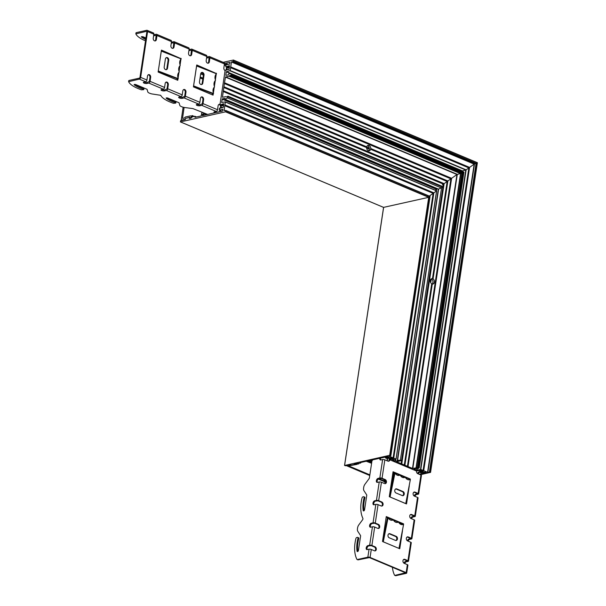 <?xml version="1.0" encoding="UTF-8"?>
<svg xmlns="http://www.w3.org/2000/svg" width="606" height="606" viewBox="0 0 606 606"><rect width="100%" height="100%" fill="white"/><g stroke="black" fill="none" stroke-linecap="round" stroke-linejoin="round"><path stroke-width="0.91" d="M442.372 184.898L456.962 174.505L462.067 173.058L456.962 174.505L442.372 184.898M417.905 467.355L462.393 173.195L463.946 172.165L462.393 173.172M461.658 171.157L466.128 169.854L474.172 164.128L477.392 162.696L474.172 164.128L466.128 169.854L461.658 171.157M383.575 207.381L428.715 197.321L430.071 196.397L428.715 197.321L383.575 207.373M429.321 196.071L436.676 190.807L429.321 196.071M435.047 190.117L437.479 188.867L435.047 190.117M420.291 474.74L430.472 472.369L427.563 472.309L420.814 469.476L416.663 470.195L413.928 469.014L416.564 468.4L417.966 468.696L419.238 467.809L418.89 467.491L412.504 468.446L396.589 461.719L402.073 460.446L397.331 460.189L438.312 189.224L443.448 186.875L438.32 189.201M417.898 467.37L462.386 173.195L230.742 75.72L231.265 74.917A1.06 0.636 -67.2 0 0 230.984 74.099A1.06 0.636 -67.2 0 0 230.947 74.083L228.909 73.546L228.454 74.803L225.818 75.379L226.273 71.826L230.174 70.569L231.469 62.001L233.174 61.433L233.439 60.039L223.167 62.32M433.063 278.904A2.757 2.038 -102.6 0 1 434.449 281.752A2.757 2.038 -102.6 0 1 432.979 284.032A2.757 2.038 -102.6 0 1 432.29 284.025L431.692 283.775A2.757 2.038 -102.6 0 1 430.336 280.48A2.757 2.038 -102.6 0 1 431.775 278.646A2.757 2.038 -102.6 0 1 432.464 278.654L433.063 278.904L447.872 180.982L370.751 148.531L370.637 149.296A2.757 2.038 -102.6 0 1 369.281 150.758A2.757 2.038 -102.6 0 1 366.607 147.599L366.721 146.834A2.757 2.038 -102.6 0 1 368.077 145.372A2.757 2.038 -102.6 0 1 369.069 145.47A2.757 2.038 -102.6 0 1 370.751 148.531M397.331 460.189L398.051 460.613L395.468 461.189L392.499 460.03L396.097 459.106L389.279 456.204L390.855 455.727L389.703 455.303L344.617 465.476L345.541 465.772L350.154 464.741L351.45 465.113L355.01 464.317L354.427 463.885L360.593 463.067L360.009 462.643L366.229 461.249L370.895 463.037L371.44 462.817L369.41 461.931L371.258 461.393L367.342 461.007L387.885 456.515L389.135 457.075L385.537 458L387.128 458.545L390.226 457.659L393.461 458.916L389.847 459.818L416.519 471.036L420.193 470.271L423.306 471.415L419.625 472.21L420.837 472.854L424.692 472.097L426.169 472.627L419.193 474.278M432.237 284.017A2.757 2.038 77.4 0 0 432.964 281.207A2.757 2.038 77.4 0 0 431.116 278.972M400.945 475.528L404.672 477.339M392.749 480.103L391.832 479.838M385.787 481.846L384.401 482.179L385.749 482.459M391.627 481.149L392.582 480.937M405.747 477.99L406.437 477.839M201.859 112.368L201.184 115.928L194.973 117.314L194.859 116.276L192.299 116.852L190.951 118.215L189.39 118.564L189.277 117.526L185.716 118.321L185.239 119.677L180.633 120.708L180.452 121.904L225.553 111.83L225.811 110.444L224.114 110.61L225.356 101.884L221.629 102.505L222.311 98.884L224.947 98.316L224.993 99.445L227.341 97.922A1.06 0.636 -67.2 0 0 227.947 96.884L227.97 96.195L227.561 96.354A1.06 0.636 112.8 0 1 226.705 96.884L226.03 96.672A1.06 0.636 -67.2 0 0 225.803 96.665L222.432 97.225L224.462 83.067L225.47 77.106L228.909 76.144A1.06 0.636 -67.2 0 0 229.151 76.03L229.939 75.492A1.06 0.636 112.8 0 1 230.447 75.394A1.06 0.636 112.8 0 1 230.689 75.667L230.742 75.72M202.601 68.258L203.192 68.122M224.462 63.372L230.068 62.312L229.674 64.039L226.114 64.834L225.75 66.342L225.894 66.827L229.424 65.66L229.023 69.236L225.841 70.273L225.72 69.91L225.114 70.546L219.993 104.414L220.387 104.823L223.667 103.709L223.266 107.285L219.849 108.383L219.72 108.012L219.357 108.61L219.22 110.05L222.887 109.262L222.72 110.921L202.306 115.678L202.533 114.186L204.525 113.489M368.546 150.742A2.757 2.038 77.4 0 0 369.304 148.099A2.757 2.038 77.4 0 0 367.675 145.788A2.757 2.038 77.4 0 0 367.418 145.698M201.101 67.243L200.374 67.41M203.108 112.898L202.624 112.693M185.845 118.291L189.966 117.238L190.345 118.223L192.14 116.352L192.178 115.534L191.155 116.284A2.121 1.265 -67.2 0 0 190.784 115.958A2.121 1.265 -67.2 0 0 190.261 115.928L185.148 117.064L184.754 117.928L182.535 118.405L184.11 107.436M183.133 107.217L181.217 120.223A1.167 0.697 -67.2 0 0 181.368 120.329A1.167 0.697 -67.2 0 0 182.179 119.988L185.444 119.215M385.401 480.573L383.954 480.793L378.962 478.695M369.849 474.862L348.579 465.878L356.813 464.423A2.121 0.667 -171.4 0 0 357.343 464.082A2.121 0.667 -171.4 0 0 357.343 464.007L358.737 463.938L357.32 463.605M355.411 463.666L355.745 463.984L355.086 464.151M350.207 464.734L347.321 465.378M378.212 479.058L384.166 481.558L385.696 481.262M346.284 465.605L369.751 475.498M391.9 479.376L392.87 479.467M393.067 478.467L392.612 478.854A2.121 0.667 -171.4 0 0 391.984 478.808M419.7 471.688L419.11 471.816A2.121 1.265 112.8 0 0 417.549 473.566M419.42 470.589L419.844 470.764M363.168 510.449A26.02 15.536 112.8 0 1 364.1 497.731L364.888 498.064A26.02 15.536 -67.2 0 0 363.948 510.782L363.168 510.449A1.06 0.636 -67.2 0 0 363.464 510.911A1.06 0.636 -67.2 0 0 364.57 509.775L366.736 495.466A1.06 0.636 -67.2 0 0 366.638 494.807L363.986 490.746A4.242 2.53 112.8 0 1 363.6 488.11L363.729 487.224A4.242 2.53 112.8 0 1 364.971 484.224L369.077 478.657A1.06 0.636 -67.2 0 0 369.387 477.907L371.948 460.984L372.766 459.795M357.025 551.089A26.02 15.536 112.8 0 1 357.957 538.37L358.737 538.704A26.02 15.536 -67.2 0 0 357.805 551.422L357.025 551.089A1.06 0.636 -67.2 0 0 357.313 551.551A1.06 0.636 -67.2 0 0 358.426 550.415L360.585 536.105A1.06 0.636 -67.2 0 0 360.487 535.446L357.843 531.386A4.242 2.53 112.8 0 1 357.449 528.75L357.585 527.864A4.242 2.53 112.8 0 1 358.828 524.864L362.63 519.706A1.06 0.636 -67.2 0 0 362.88 518.365A29.202 17.438 -67.2 0 1 362.062 497.89A1.06 0.636 112.8 0 1 362.88 496.89L363.585 496.731A1.06 0.636 112.8 0 1 363.842 496.753A1.06 0.636 112.8 0 1 364.1 497.731M395.339 575.511A1.06 0.636 -67.2 0 0 395.536 575.685A1.06 0.636 -67.2 0 0 395.794 575.7L406.293 573.352A1.591 0.5 -171.4 0 0 406.687 573.094A1.591 0.5 -171.4 0 0 406.164 572.625L370.077 557.444A1.591 0.5 -171.4 0 0 367.857 557.179L357.358 559.527A1.06 0.636 112.8 0 1 357.101 559.505A1.06 0.636 112.8 0 1 356.873 559.285A29.202 17.438 -67.2 0 1 355.911 538.529A1.06 0.636 112.8 0 1 356.729 537.53L357.442 537.37A1.06 0.636 112.8 0 1 357.699 537.393A1.06 0.636 112.8 0 1 357.957 538.37M369.062 549.21L367.297 549.604A2.121 1.265 112.8 0 1 366.774 549.574A2.121 1.265 112.8 0 1 366.289 547.521A2.121 1.265 112.8 0 1 367.903 545.62L369.66 545.226A1.591 0.5 8.6 0 1 371.887 545.491L375.023 546.809A2.121 1.568 -102.6 0 1 376.318 548.968A2.121 1.568 -102.6 0 1 375.19 550.877A2.121 1.568 -102.6 0 1 374.425 550.793L371.289 549.475A1.591 0.5 -171.4 0 0 369.062 549.21L367.857 557.179M372.448 526.803L370.69 527.197A2.121 1.265 112.8 0 1 370.168 527.159A2.121 1.265 112.8 0 1 369.683 525.114A2.121 1.265 112.8 0 1 371.289 523.213L373.054 522.819A1.591 0.5 8.6 0 1 375.281 523.076L378.417 524.402A2.121 1.568 -102.6 0 1 379.712 526.553A2.121 1.568 -102.6 0 1 378.576 528.462A2.121 1.568 -102.6 0 1 377.811 528.387L374.675 527.061A1.591 0.5 -171.4 0 0 372.448 526.803L369.66 545.226M375.841 504.389L374.076 504.783A2.121 1.265 112.8 0 1 373.554 504.745A2.121 1.265 112.8 0 1 373.069 502.7A2.121 1.265 112.8 0 1 374.682 500.798L376.44 500.404A1.591 0.5 8.6 0 1 378.667 500.67L381.803 501.988A2.121 1.568 -102.6 0 1 383.098 504.147A2.121 1.568 -102.6 0 1 381.962 506.048A2.121 1.568 -102.6 0 1 381.204 505.972L378.061 504.654A1.591 0.5 -171.4 0 0 375.841 504.389L373.054 522.819M379.227 481.975L377.47 482.368A2.121 1.265 112.8 0 1 376.947 482.338A2.121 1.265 112.8 0 1 376.462 480.285A2.121 1.265 112.8 0 1 378.068 478.384L379.833 477.998A1.591 0.5 8.6 0 1 382.053 478.255L385.196 479.573A2.121 1.568 -102.6 0 1 386.484 481.732A2.121 1.568 -102.6 0 1 385.355 483.641A2.121 1.568 -102.6 0 1 384.59 483.558L381.454 482.24A1.591 0.5 -171.4 0 0 379.227 481.975L376.44 500.404M389.847 459.818A2.121 1.568 -102.6 0 1 388.741 461.227A2.121 1.568 -102.6 0 1 387.984 461.151L384.84 459.825A1.591 0.5 -171.4 0 0 382.621 459.568L380.856 459.962A2.121 1.265 -67.2 0 1 380.333 459.924A2.121 1.265 -67.2 0 1 379.773 458.227M402.49 523.857L402.376 524.591M400.619 524.281A26.02 15.536 112.8 0 1 400.574 523.046M392.423 567.292A29.202 17.438 -67.2 0 0 394.529 575.132A1.06 0.636 112.8 0 0 394.748 575.352L395.536 575.685M357.684 559.664A1.06 0.636 -67.2 0 0 357.881 559.838A1.06 0.636 -67.2 0 0 358.138 559.853L369.38 557.596L405.467 572.784L395.014 575.367A1.06 0.636 112.8 0 1 394.748 575.352M403.99 563.209A2.121 1.265 112.8 0 1 405.558 561.467L407.452 560.989L404.134 559.512A2.121 1.568 77.4 0 0 403.732 559.406M407.383 540.802A2.121 1.265 112.8 0 1 408.944 539.052L410.838 538.575L407.527 537.098A2.121 1.568 77.4 0 0 407.126 536.992M410.77 518.388A2.121 1.265 112.8 0 1 412.33 516.645L414.224 516.16L410.913 514.683A2.121 1.568 77.4 0 0 410.512 514.585M414.163 495.973A2.121 1.265 112.8 0 1 415.724 494.231L417.617 493.754L414.307 492.277A2.121 1.568 77.4 0 0 413.898 492.17M409.27 479.028L409.156 479.763M419.64 472.241A2.121 1.265 -67.2 0 0 418.329 473.915M406.687 573.094L407.899 565.133A1.591 0.5 -171.4 0 0 407.368 564.656L404.232 563.338A2.121 1.568 -102.6 0 1 402.937 561.179A2.121 1.568 -102.6 0 1 404.073 559.277A2.121 1.568 -102.6 0 1 404.831 559.353L407.974 560.671A1.591 0.5 8.6 0 1 408.497 561.148L411.285 542.718A1.591 0.5 -171.4 0 0 410.762 542.249L407.618 540.923A2.121 1.568 -102.6 0 1 406.323 538.772A2.121 1.568 -102.6 0 1 407.459 536.863A2.121 1.568 -102.6 0 1 408.224 536.939L411.36 538.264A1.591 0.5 8.6 0 1 411.891 538.734L414.671 520.304A1.591 0.5 -171.4 0 0 414.148 519.834L411.012 518.516A2.121 1.568 -102.6 0 1 409.717 516.357A2.121 1.568 -102.6 0 1 410.845 514.449A2.121 1.568 -102.6 0 1 411.61 514.532L414.754 515.85A1.591 0.5 8.6 0 1 415.277 516.32L418.064 497.897A1.591 0.5 -171.4 0 0 417.534 497.42L414.398 496.102A2.121 1.568 -102.6 0 1 413.103 493.943A2.121 1.568 -102.6 0 1 414.239 492.042A2.121 1.568 -102.6 0 1 415.004 492.117L418.14 493.435A1.591 0.5 8.6 0 1 418.663 493.913A1.591 0.5 8.6 0 1 418.269 494.17L416.504 494.564A2.121 1.265 -67.2 0 0 414.936 496.329M415.277 516.32A1.591 0.5 8.6 0 1 414.883 516.577L413.118 516.971A2.121 1.265 -67.2 0 0 411.55 518.744M411.891 538.734A1.591 0.5 8.6 0 1 411.489 538.992L409.732 539.385A2.121 1.265 -67.2 0 0 408.156 541.15M408.497 561.148A1.591 0.5 8.6 0 1 408.103 561.406L406.338 561.792A2.121 1.265 -67.2 0 0 404.77 563.565M401.354 523.379A26.02 15.536 -67.2 0 0 401.399 524.569M380.689 458.022A2.121 1.265 -67.2 0 0 380.773 459.977M384.992 483.664A2.121 1.568 77.4 0 0 385.772 481.649A2.121 1.568 77.4 0 0 384.492 479.732L381.356 478.414L378.856 478.717A2.121 1.265 -67.2 0 0 377.364 480.278A2.121 1.265 -67.2 0 0 377.386 482.384M381.606 506.071A2.121 1.568 77.4 0 0 382.378 504.056A2.121 1.568 77.4 0 0 381.106 502.139L377.97 500.821L375.462 501.132A2.121 1.265 -67.2 0 0 373.97 502.685A2.121 1.265 -67.2 0 0 373.993 504.798M378.212 528.485A2.121 1.568 77.4 0 0 378.992 526.47A2.121 1.568 77.4 0 0 377.72 524.554L374.576 523.236L372.076 523.539A2.121 1.265 -67.2 0 0 370.584 525.099A2.121 1.265 -67.2 0 0 370.607 527.212M374.826 550.899A2.121 1.568 77.4 0 0 375.599 548.885A2.121 1.568 77.4 0 0 374.326 546.968L371.19 545.642L368.683 545.953A2.121 1.265 -67.2 0 0 367.191 547.513A2.121 1.265 -67.2 0 0 367.221 549.619M358.737 538.704A1.06 0.636 -67.2 0 0 358.487 537.719L357.699 537.393M364.888 498.064A1.06 0.636 -67.2 0 0 364.63 497.079L363.842 496.753M389.453 457.939A2.121 1.568 -102.6 0 1 389.878 459.537L390.188 457.666L389.916 459.537M388.385 461.249A2.121 1.568 77.4 0 0 388.779 458.136M418.663 493.913L421.45 475.483A1.591 0.5 -171.4 0 0 420.928 475.013L417.792 473.687A2.121 1.568 77.4 0 1 416.519 471.036M399.127 548.475L399.649 545.021M402.763 524.432L402.831 524.001L398.596 522.213M398.331 522.107L393.423 520.039M393.158 519.925L388.241 517.857M387.969 517.744L386.211 517.001M405.906 503.654L406.429 500.192M409.542 479.611L409.611 479.172L405.376 477.392M405.111 477.286L400.195 475.218M399.937 475.104L395.021 473.036M394.748 472.922L392.983 472.18M402.558 495.67A2.121 1.606 82.8 0 0 403.573 493.663A2.121 1.606 82.8 0 0 402.354 491.648L396.082 489.012A2.121 1.606 82.8 0 0 395.763 488.921M395.968 492.943A2.121 1.606 -97.2 0 1 394.748 490.701A2.121 1.606 -97.2 0 1 396.104 488.83A2.121 1.606 -97.2 0 1 396.763 488.921L403.043 491.564A2.121 1.606 -97.2 0 1 404.263 493.807A2.121 1.606 -97.2 0 1 402.907 495.678A2.121 1.606 -97.2 0 1 402.248 495.579L395.968 492.943M398.581 475.468A5.302 4.022 82.8 0 0 399.339 475.18L400.028 475.096A5.302 4.022 -97.2 0 1 398.93 475.445A5.302 4.022 -97.2 0 1 394.991 472.975L390.059 497.034L389.287 496.662L393.052 471.756L410.307 479.02L410.239 479.467M403.763 477.649A5.302 4.022 82.8 0 0 404.513 477.361L405.202 477.27A5.302 4.022 -97.2 0 1 404.104 477.626A5.302 4.022 -97.2 0 1 400.165 475.149L400.028 475.096M408.936 479.823A5.302 4.022 82.8 0 0 409.694 479.535L410.376 479.452A5.302 4.022 -97.2 0 1 409.285 479.8A5.302 4.022 -97.2 0 1 405.338 477.331L405.202 477.27M409.285 485.792L406.543 503.919L405.755 503.624L410.376 479.452M389.453 496.731L394.15 472.998L394.839 472.915M405.762 503.639L390.067 497.018M382.674 541.552L387.378 517.819L388.06 517.736L383.287 541.855L382.507 541.484L386.272 516.577L403.528 523.842L403.46 524.288M402.505 530.614L399.763 548.741L398.975 548.445L403.604 524.273A5.302 4.022 -97.2 0 1 402.505 524.629A5.302 4.022 -97.2 0 1 398.566 522.152L398.422 522.092A5.302 4.022 -97.2 0 1 397.324 522.448A5.302 4.022 -97.2 0 1 393.385 519.978L393.249 519.918A5.302 4.022 -97.2 0 1 392.15 520.266A5.302 4.022 -97.2 0 1 388.211 517.797L388.06 517.736M409.611 479.172L410.307 479.02M395.779 540.499A2.121 1.606 82.8 0 0 396.794 538.492A2.121 1.606 82.8 0 0 395.574 536.477L389.302 533.833A2.121 1.606 82.8 0 0 388.991 533.742M389.188 537.764A2.121 1.606 -97.2 0 1 387.969 535.522A2.121 1.606 -97.2 0 1 389.325 533.651A2.121 1.606 -97.2 0 1 389.984 533.75L396.263 536.386A2.121 1.606 -97.2 0 1 397.483 538.636A2.121 1.606 -97.2 0 1 396.127 540.499A2.121 1.606 -97.2 0 1 395.468 540.408L389.188 537.764M391.802 520.296A5.302 4.022 82.8 0 0 392.559 520.001L393.249 519.918M396.983 522.47A5.302 4.022 82.8 0 0 397.741 522.183L398.422 522.092M402.157 524.652A5.302 4.022 82.8 0 0 402.914 524.357L403.604 524.273M402.831 524.001L403.528 523.842M227.561 64.509A1.591 0.947 -67.2 0 0 227.159 63.994A1.591 0.947 -67.2 0 0 226.765 63.963L225.008 64.357L224.856 65.357L225.94 65.115M226.629 67.137L226.288 69.364A2.121 1.568 77.4 0 1 226.182 69.796L226.515 69.925M226.833 69.751A2.121 1.568 -102.6 0 0 226.985 69.213L227.258 67.402M220.084 110.413L219.539 111.777L217.774 112.171A2.121 0.667 -171.4 0 1 214.736 111.792M220.501 111.61A1.591 0.947 -67.2 0 0 220.66 111.049L220.713 110.678M221.167 107.709L221.258 107.065L220.561 107.217L220.448 107.989M207.714 114.466L192.89 108.595L184.959 107.565A4.242 1.333 8.6 0 1 181.921 106.815L181.224 106.52A4.242 1.333 8.6 0 1 179.823 105.406L179.058 102.778L167.786 98.036L166.195 97.892M142.433 36.595A26.02 8.158 -171.4 0 0 145.849 38.511M135.206 84.408A26.02 8.158 -171.4 0 0 143.463 88.271L143.796 89.627L141.471 89.832A29.202 9.151 -171.4 0 1 128.624 81.689L139.372 79.106A1.591 0.947 -67.2 0 0 140.645 77.379L147.576 31.557A1.591 0.947 -67.2 0 0 147.144 30.33A1.591 0.947 -67.2 0 0 146.758 30.3L136.259 32.648L135.873 33.754M153.772 34.724A2.121 0.667 -171.4 0 0 154.409 34.656L156.166 34.262A1.591 0.947 112.8 0 1 156.56 34.284A1.591 0.947 112.8 0 1 156.992 35.519L156.386 39.504A2.121 1.568 -102.6 0 1 155.28 40.913A2.121 1.568 -102.6 0 1 153.25 38.186L153.856 34.201A1.591 0.947 -67.2 0 0 153.424 32.966L147.144 30.33M171.422 42.147A2.121 0.667 -171.4 0 0 172.059 42.079L173.816 41.685A1.591 0.947 112.8 0 1 174.21 41.716A1.591 0.947 112.8 0 1 174.642 42.95L174.036 46.935A2.121 1.568 -102.6 0 1 172.93 48.344A2.121 1.568 -102.6 0 1 170.9 45.609L171.506 41.625A1.591 0.947 -67.2 0 0 171.074 40.397L156.56 34.284M189.072 49.578A2.121 0.667 -171.4 0 0 189.708 49.51L191.466 49.116A1.591 0.947 112.8 0 1 191.86 49.139A1.591 0.947 112.8 0 1 192.291 50.374L191.685 54.358A2.121 1.568 -102.6 0 1 190.579 55.767A2.121 1.568 -102.6 0 1 188.549 53.04L189.155 49.056A1.591 0.947 -67.2 0 0 188.724 47.821L174.21 41.716M206.722 57.002A2.121 0.667 -171.4 0 0 207.358 56.934L209.115 56.54A1.591 0.947 112.8 0 1 209.509 56.57A1.591 0.947 112.8 0 1 209.941 57.797L209.335 61.782A2.121 1.568 -102.6 0 1 208.229 63.198A2.121 1.568 -102.6 0 1 206.199 60.464L206.805 56.479A1.591 0.947 -67.2 0 0 206.373 55.244L191.86 49.139M225.008 64.357A2.121 0.667 8.6 0 1 224.371 64.433M167.211 97.869A26.02 8.158 -171.4 0 0 175.475 101.732L175.323 102.732L175.801 103.096L173.475 103.3A29.202 9.151 -171.4 0 1 160.696 95.309L152.954 94.097A4.242 1.333 8.6 0 1 149.917 93.347L149.22 93.051A4.242 1.333 8.6 0 1 147.819 91.938L147.053 89.309L135.782 84.567L134.191 84.423M175.687 102.27L175.475 101.732M143.683 88.802L143.463 88.271M145.501 40.814A29.202 9.151 -171.4 0 1 135.85 33.883L146.607 31.292L146.879 31.717L139.948 77.538L139.524 78.113L129.025 80.454L128.639 81.56M144.137 82.083A2.121 0.667 -171.4 0 0 147.175 82.469L149.364 81.499L149.962 77.515A2.121 1.568 77.4 0 0 148.296 74.758M161.787 89.514A2.121 0.667 -171.4 0 0 164.824 89.893L167.014 88.923L167.612 84.938A2.121 1.568 77.4 0 0 165.946 82.181M179.437 96.937A2.121 0.667 -171.4 0 0 182.474 97.316L184.663 96.346L185.262 92.362A2.121 1.568 77.4 0 0 183.595 89.612M197.086 104.368A2.121 0.667 -171.4 0 0 200.124 104.747L202.313 103.777L202.912 99.793A2.121 1.568 77.4 0 0 201.245 97.036M214.812 112.883A2.121 0.667 8.6 0 1 213.956 112.193A2.121 0.667 8.6 0 1 214.486 111.845L216.251 111.451A1.591 0.947 -67.2 0 0 217.524 109.724L218.122 105.739A2.121 1.568 77.4 0 1 219.228 104.33A2.121 1.568 77.4 0 1 219.993 104.414M201.737 105.346L199.972 105.739A2.121 0.667 8.6 0 1 197.609 105.596A2.121 0.667 8.6 0 1 196.306 104.762A2.121 0.667 8.6 0 1 196.836 104.421L198.601 104.027A1.591 0.947 -67.2 0 0 199.874 102.3L200.472 98.316A2.121 1.568 -102.6 0 1 201.578 96.907A2.121 1.568 -102.6 0 1 203.608 99.634L203.01 103.618A1.591 0.947 112.8 0 1 201.737 105.346L216.251 111.451M184.088 97.922L182.323 98.316A2.121 0.667 8.6 0 1 179.959 98.172A2.121 0.667 8.6 0 1 178.656 97.339A2.121 0.667 8.6 0 1 179.187 96.998L180.952 96.604A1.591 0.947 -67.2 0 0 182.224 94.877L182.823 90.892A2.121 1.568 -102.6 0 1 183.929 89.476A2.121 1.568 -102.6 0 1 185.959 92.21L185.36 96.195A1.591 0.947 112.8 0 1 184.088 97.922L198.601 104.027M166.438 90.499L164.673 90.885A2.121 0.667 8.6 0 1 162.31 90.741A2.121 0.667 8.6 0 1 161.007 89.908A2.121 0.667 8.6 0 1 161.537 89.567L163.302 89.173A1.591 0.947 -67.2 0 0 164.574 87.446L165.173 83.461A2.121 1.568 -102.6 0 1 166.279 82.052A2.121 1.568 -102.6 0 1 168.309 84.779L167.71 88.764A1.591 0.947 112.8 0 1 166.438 90.499L180.952 96.604M148.788 83.067L147.023 83.461A2.121 0.667 8.6 0 1 144.66 83.317A2.121 0.667 8.6 0 1 143.357 82.484A2.121 0.667 8.6 0 1 143.887 82.143L145.652 81.749A1.591 0.947 -67.2 0 0 146.925 80.022L147.523 76.038A2.121 1.568 -102.6 0 1 148.629 74.629A2.121 1.568 -102.6 0 1 150.659 77.356L150.061 81.34A1.591 0.947 112.8 0 1 148.788 83.067L163.302 89.173M143.319 89.264A26.02 8.158 8.6 0 1 134.146 84.742M175.323 102.732A26.02 8.158 8.6 0 1 166.15 98.21M224.856 65.357A2.121 0.667 8.6 0 1 224.22 65.425M207.866 63.221A2.121 1.568 77.4 0 0 208.638 61.941L209.1 57.547L207.207 57.934A2.121 0.667 8.6 0 1 206.57 58.002M190.216 55.79A2.121 1.568 77.4 0 0 190.988 54.517L191.451 50.116L189.557 50.503A2.121 0.667 8.6 0 1 188.921 50.571M172.566 48.366A2.121 1.568 77.4 0 0 173.339 47.086L173.801 42.693L171.907 43.079A2.121 0.667 8.6 0 1 171.271 43.147M154.916 40.943A2.121 1.568 77.4 0 0 155.689 39.663L156.151 35.269L154.257 35.648A2.121 0.667 8.6 0 1 153.621 35.716M145.698 39.504A26.02 8.158 8.6 0 1 141.38 36.936L141.425 36.61M145.932 37.981L143.016 36.754L141.38 36.936M225.114 70.546A2.121 1.568 -102.6 0 1 223.849 67.895L224.455 63.91A1.591 0.947 -67.2 0 0 224.023 62.676L209.509 56.57M220.561 107.217A2.121 1.568 77.4 0 0 218.895 104.467M221.258 107.065A2.121 1.568 77.4 0 0 220.698 104.959M177.119 80.015L177.316 78.742M177.702 76.167L178.066 73.743M178.694 69.592L179.065 67.168M179.694 63.016L180.058 60.592M177.452 57.297L161.393 50.54M212.418 94.869L212.615 93.597M213.001 91.014L213.365 88.597M213.994 84.446L214.365 82.022M214.994 77.871L215.357 75.447M212.751 72.144L196.692 65.387M201.381 84.545A2.121 1.651 74.4 0 0 202.169 83.272L203.374 75.303A2.121 1.651 74.4 0 0 201.472 72.576M200.692 73.849A2.121 1.651 -105.6 0 1 201.783 72.44A2.121 1.651 -105.6 0 1 204.017 75.121L202.813 83.09A2.121 1.651 -105.6 0 1 201.715 84.499A2.121 1.651 -105.6 0 1 199.488 81.818L200.692 73.849M193.534 86.287L212.88 93.695L213.547 93.332A5.302 4.128 -105.6 0 1 214.516 86.931L214.539 86.756A5.302 4.128 -105.6 0 1 215.509 80.356L215.531 80.181A5.302 4.128 -105.6 0 1 216.501 73.781L196.571 65.948L196.761 64.971L216.327 73.515M193.572 85.878L196.579 65.956M216.244 74.03L215.38 79.78M215.251 80.598L214.38 86.347M214.259 87.173L213.388 92.923M213.289 93.582L213.054 95.134L193.443 86.878L193.594 85.893L213.517 93.513M158.234 71.432L177.581 78.841L178.247 78.477A5.302 4.128 -105.6 0 1 179.217 72.076L179.24 71.902A5.302 4.128 -105.6 0 1 180.209 65.501L180.232 65.327A5.302 4.128 -105.6 0 1 181.202 58.933L161.272 51.093L161.461 50.116L181.027 58.661M180.944 59.176L180.08 64.925M179.952 65.751L179.081 71.5M178.959 72.319L178.088 78.076M177.99 78.727L177.755 80.28L158.143 72.031L158.257 71.016L178.217 78.666M215.85 73.334L216.365 73.22M166.082 69.69A2.121 1.651 74.4 0 0 166.87 68.417L168.074 60.448A2.121 1.651 74.4 0 0 166.173 57.721M165.393 58.994A2.121 1.651 -105.6 0 1 166.483 57.593A2.121 1.651 -105.6 0 1 168.718 60.274L167.514 68.236A2.121 1.651 -105.6 0 1 166.415 69.645A2.121 1.651 -105.6 0 1 164.188 66.963L165.393 58.994M180.55 58.479L181.065 58.365M418.178 467.287L462.658 173.142L231.015 75.674M418.473 467.317L462.992 172.975L231.189 75.439M417.951 467.332L462.431 173.195L230.788 75.727M417.375 467.688L461.923 173.104L229.939 75.492M416.352 467.718L460.84 173.521L229.151 76.03M416.064 467.756L460.552 173.611L228.909 76.144M412.8 468.483L457.288 174.346L225.644 76.871M412.504 468.446L456.962 174.505L225.47 77.106M408.02 466.559L451.614 178.315L224.614 82.802M407.868 466.522L451.44 178.422L224.553 82.946M407.717 466.506L451.281 178.505L224.462 83.067M407.497 466.415L451.015 178.687L224.425 83.348M407.49 466.362L450.985 178.74L224.478 83.431M407.421 466.309L450.894 178.823L224.493 83.56M404.884 465.241L432.29 284.025M432.911 278.851L447.698 181.08L370.705 148.682M432.767 278.828L447.539 181.164L370.63 148.803M370.584 149.084L447.273 181.353L432.548 278.73M432.532 278.692L447.251 181.406L370.63 149.167M370.637 149.296L447.16 181.489L432.464 278.654M401.748 463.923L444.13 183.641L223.409 90.771M431.692 283.775L404.285 464.991M223.341 90.915L443.963 183.747L401.596 463.885M401.445 463.863L401.952 460.499M443.342 186.822L443.797 183.83L223.258 91.036M223.22 91.317L443.531 184.019L443.122 186.731M401.71 460.545L401.225 463.772M401.217 463.726L401.695 460.537M443.107 186.724L443.509 184.065L223.273 91.4M223.288 91.529L443.418 184.156L443.031 186.693M401.619 460.53L401.142 463.666M402.028 460.401L443.387 186.936M228.023 96.362L443.35 186.966L401.998 460.386M401.589 460.212L442.857 187.315L227.947 96.884M227.341 97.922L441.524 188.042L400.392 460.007M397.627 460.105L438.608 189.163L225.227 99.376M225.182 99.399L438.547 189.178L397.574 460.113M397.385 460.151L438.358 189.224L224.993 99.445M395.468 461.189L395.763 459.204M436.381 190.67L436.623 189.064L222.311 98.884M222.144 99.119L436.297 189.224L436.093 190.557M395.453 459.272L395.173 461.151M396.059 459.06L436.615 190.875M225.409 102.043L436.578 190.898L396.029 459.045M393.741 458.083L433.851 192.844L224.97 104.952M224.909 105.103L433.676 192.943L393.589 458.045M393.438 458.022L433.517 193.026L224.826 105.217M224.781 105.497L433.252 193.216L393.218 457.931M393.211 457.886L433.229 193.269L224.834 105.58M224.856 105.717L433.138 193.352L393.142 457.825M225.871 110.603L429.98 196.488L390.787 455.667L430.018 196.458M389.999 455.333L429.048 197.155L225.72 111.602M225.553 111.83L428.715 197.321L389.703 455.303M344.602 465.378L383.621 207.396L180.452 121.904M355.025 464.234L355.101 463.742M355.063 463.749L354.995 464.219M360.608 462.984L360.684 462.492M360.653 462.499L360.578 462.969M371.47 462.832L371.902 459.984M371.864 459.992L371.44 462.817M371.289 461.408L371.493 460.075M371.455 460.083L371.258 461.393M370.63 461.128L370.766 460.242M370.455 460.31L370.334 461.09M368.516 461.499L368.637 460.712M368.327 460.787L368.221 461.461M385.522 457.901L385.666 456.909M392.953 459.075L393.014 458.674M392.855 459.068L392.915 458.636M392.476 458.992L392.552 458.477M391.984 459.098L392.112 458.295M391.855 459.113L391.991 458.242L391.87 459.098M404.353 465.044L431.752 283.85M431.76 283.903L404.361 465.09M404.581 465.188L431.987 283.994M404.732 465.203L432.131 284.009M418.89 467.491L463.476 172.627L231.265 74.917M423.102 470.438L468.855 167.907L230.613 67.66M423.177 470.491L468.946 167.824L230.591 67.531M423.185 470.536L468.968 167.779L230.538 67.448M423.556 470.65L469.4 167.506L230.666 67.054M423.708 470.688L469.574 167.4L230.727 66.902M427.563 472.309L474.172 164.128L231.469 62.001M423.405 470.635L469.233 167.589L230.575 67.168M391.877 479.823L391.953 479.361M392.173 479.861L392.256 479.331M392.726 480.096L392.824 479.46M395.529 473.824L395.612 473.286M395.491 473.771L395.567 473.263M395.642 473.96L395.741 473.339M395.68 474.006L395.779 473.354M399.149 475.271L399.225 474.801M398.831 475.399L398.937 474.687M398.24 475.452L398.392 474.453M397.945 475.415L398.104 474.331M384.454 482.141L384.53 481.611M416.958 470.233L417.208 468.582M462.158 171.369L462.242 170.816L226.439 71.591M416.663 470.195L416.928 468.468M461.87 171.248L226.273 71.826M477.331 162.764L430.502 472.385L477.293 162.787L233.492 60.206M429.396 472.006L476.036 163.62L233.174 61.433M429.692 472.036L476.361 163.453L233.34 61.198M427.859 472.347L474.498 163.961L231.636 61.774M432.684 283.487L433.002 281.389M430.722 282.691L431.275 279.025M430.495 282.169L430.957 279.124M420.519 469.438L465.802 170.021L230 70.796M230.174 70.569L466.128 169.854L420.814 469.476M419.632 472.203L419.882 470.559L419.625 472.21M419.753 472.195L420.041 470.301M420.261 472.082L420.534 470.279M420.647 471.976L420.89 470.4M420.769 471.968L421.003 470.453M421.155 471.862L421.344 470.597L421.147 471.869M421.276 471.854L421.465 470.642M421.784 471.741L421.927 470.839M422.17 471.635L422.268 470.983L422.162 471.642M422.299 471.627L422.382 471.036M422.67 471.71L422.753 471.188M422.776 471.71L422.844 471.226M391.499 459.204L391.665 458.106M391.378 459.212L391.552 458.06L391.37 459.219M391.006 459.318L391.218 457.916M390.893 459.318L391.112 457.871L390.878 459.333M390.522 459.424L390.779 457.735M390.4 459.424L390.665 457.689M390.029 459.537L390.317 457.651M389.84 459.765L390.158 457.674L389.817 459.787M228.007 96.233L443.403 186.86M223.894 87.544L366.607 147.599M366.721 146.834L224.008 86.787M463.901 172.104L231.007 74.114M477.339 162.688L233.477 60.07M225.932 66.827L229.182 68.19M225.993 66.766L229.197 68.114M226.439 66.713L229.227 67.887M226.5 66.652L229.242 67.804M226.955 66.599L229.273 67.577M227.008 66.539L229.288 67.501M227.462 66.486L229.318 67.266M227.515 66.425L229.333 67.19M227.97 66.372L229.371 66.963L227.924 66.38M228.023 66.312L229.379 66.88M228.477 66.259L229.416 66.652L228.432 66.266M228.53 66.198L229.424 66.577M228.704 65.849L229.485 66.175M228.773 65.781L229.5 66.092M228.189 69.395L228.75 69.637M223.947 86.931L366.645 146.978M366.554 147.091L223.864 87.052M223.819 87.332L366.509 147.372M223.872 87.415L366.569 147.455M189.383 117.693L190.208 118.041M194.965 116.45L196.314 117.011M194.95 116.322L196.503 116.973M225.849 110.474L430.025 196.389M219.274 110.057L222.114 111.254L219.22 110.05M225.394 101.914L436.631 190.799M204.517 113.549L207.055 114.617M204.343 113.776L206.585 114.716M202.359 114.413L204.305 115.231M202.533 114.186L204.767 115.125M222.341 104.391L223.629 104.929L222.387 104.383M221.947 104.437L223.599 105.126M221.894 104.49L223.584 105.202L221.849 104.497M221.455 104.543L223.553 105.421M221.41 104.603L223.538 105.497M220.97 104.649L223.508 105.717M220.917 104.709L223.493 105.792M220.478 104.762L223.462 106.02M220.432 104.823L223.447 106.088M222.288 107.482L222.849 107.716M223.16 103.8L223.758 104.05M223.091 103.868L223.743 104.141M222.925 104.217L223.682 104.535M222.872 104.27L223.675 104.611M222.432 104.323L223.644 104.83M200.071 77.969L202.798 79.113M366.622 148.046L369.327 149.19M369.357 148.894L366.6 147.735M202.843 78.833L200.109 77.682M366.6 147.031L369.319 148.175L366.615 147.016M202.942 78.151L200.215 77L202.942 78.166M203.396 75.046L200.684 73.909M203.154 73.811L201.071 72.932M182.77 120.23L182.179 119.988M182.929 120.193L182.277 119.92M192.973 116.7L192.14 116.352M387.34 458.378L386.984 460.727M384.136 479.581L383.954 480.793M389.173 459.431L389.022 460.469M393.582 472.43L392.612 478.854M393.748 472.498L392.832 478.558L393.748 472.498M387.635 458.431L387.272 460.848M384.416 479.702L384.249 480.831M419.647 472.044L419.11 471.816M379.833 477.998L382.621 459.568M358.138 559.853L357.358 559.527M395.794 575.7L395.014 575.367M378.068 478.384L378.856 478.717M385.196 479.573L384.492 479.732M416.504 494.564L415.724 494.231M415.004 492.117L414.307 492.277M374.682 500.798L375.462 501.132M381.803 501.988L381.106 502.139M413.118 516.971L412.33 516.645M411.61 514.532L410.913 514.683M371.289 523.213L372.076 523.539M378.417 524.402L377.72 524.554M409.732 539.385L408.944 539.052M408.224 536.939L407.527 537.098M371.887 545.491L374.675 527.061M375.281 523.076L378.061 504.654M382.053 478.255L384.84 459.825M378.667 500.67L381.454 482.24M407.974 560.671L410.762 542.249M411.36 538.264L414.148 519.834M414.754 515.85L417.534 497.42M418.14 493.435L420.928 475.013M367.903 545.62L368.683 545.953M375.023 546.809L374.326 546.968M406.338 561.792L405.558 561.467M404.831 559.353L404.134 559.512M370.077 557.444L371.289 549.475M406.164 572.625L407.368 564.656M396.763 488.921L396.082 489.012M403.043 491.564L402.354 491.648M390.059 496.988L405.762 503.586M383.28 541.809L398.983 548.415L383.287 541.847M389.984 533.75L389.302 533.833M396.263 536.386L395.574 536.477M226.985 69.213L226.288 69.364M221.478 111.39L220.66 111.049M139.372 79.106L145.652 81.749M136.108 33.641L136.259 32.648M128.873 81.454L129.025 80.454M207.358 56.934L207.207 57.934M209.335 61.782L208.638 61.941M199.972 105.739L200.124 104.747M203.608 99.634L202.912 99.793M189.708 49.51L189.557 50.503M191.685 54.358L190.988 54.517M182.323 98.316L182.474 97.316M185.959 92.21L185.262 92.362M172.059 42.079L171.907 43.079M174.036 46.935L173.339 47.086M164.673 90.885L164.824 89.893M168.309 84.779L167.612 84.938M156.992 35.519L171.506 41.625M174.642 42.95L189.155 49.056M209.941 57.797L224.455 63.91M192.291 50.374L206.805 56.479M150.061 81.34L164.574 87.446M167.71 88.764L182.224 94.877M185.36 96.195L199.874 102.3M203.01 103.618L217.524 109.724M154.409 34.656L154.257 35.648M156.386 39.504L155.689 39.663M147.023 83.461L147.175 82.469M150.659 77.356L149.962 77.515M147.576 31.557L153.856 34.201M140.645 77.379L146.925 80.022M204.017 75.121L203.374 75.303M202.813 83.09L202.169 83.272M193.594 85.885L196.609 65.963M161.31 51.109L158.295 71.031L161.279 51.101M168.718 60.274L168.074 60.448M167.514 68.236L166.87 68.417M402.073 460.446L443.448 186.875L227.97 96.195M396.097 459.106L436.676 190.807L225.356 101.884M390.855 455.727L430.071 196.397L225.811 110.444M344.549 465.408L383.568 207.388M355.063 464.279L355.146 463.726M360.646 463.029L360.729 462.476M371.508 462.878L371.948 459.977M371.326 461.454L371.539 460.068M385.469 457.939L385.621 456.924M463.946 172.165L419.238 467.809M477.392 162.696L430.548 472.43M384.484 481.611L384.401 482.179M420.882 470.4L420.64 471.983M390.393 459.439L390.658 457.689M230.984 74.099L463.916 172.112M233.439 60.039L477.384 162.688M225.894 66.827L229.182 68.213M226.402 66.713L229.227 67.902M226.909 66.599L229.273 67.599M227.417 66.486L229.318 67.289M228.159 69.364L228.78 69.622M196.533 116.966L194.912 116.284M438.32 189.224L224.94 99.437M383.583 207.396L180.399 121.904M223.538 105.52L221.364 104.611M223.493 105.815L220.872 104.717M223.447 106.118L220.387 104.823M222.887 107.709L222.258 107.444M223.667 104.633L222.826 104.277M203.161 73.841L201.056 72.955M192.178 115.534L194.268 116.413M190.784 115.958L191.375 116.208M358.805 463.469L358.737 463.938M388.946 460.628L389.158 459.234M357.101 559.505L357.881 559.838M228.098 64.388L227.159 63.994M135.994 32.815L135.842 33.815M175.952 102.096L175.801 103.096M143.948 88.635L143.796 89.627M128.76 80.628L128.608 81.621"/></g></svg>
